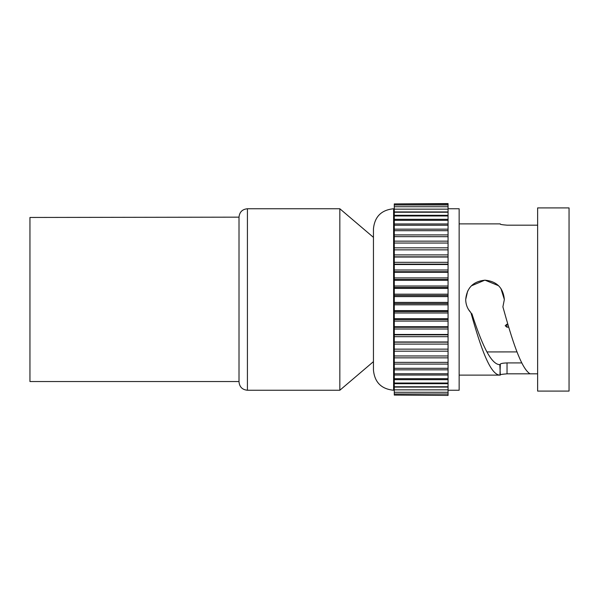 <?xml version="1.0" encoding="UTF-8"?>
<svg xmlns="http://www.w3.org/2000/svg" width="599" height="599" viewBox="0 0 599 599"><rect width="100%" height="100%" fill="white"/><g stroke="black" fill="none" stroke-linecap="round" stroke-linejoin="round"><path stroke-width="0.9" d="M247.417 390.241L339.835 390.241L339.835 208.759L247.417 208.759L247.417 390.241C242.31 389.747 239.51 386.947 239.008 381.84L239.008 217.16L29.95 217.459L29.95 381.541L239.008 381.541M339.835 390.241L373.447 361.639L373.447 228.923C374.645 216.673 381.361 209.95 393.61 208.759L393.61 390.241C381.361 389.051 374.645 382.327 373.447 370.077L373.447 299.5M468.523 309.548L470.941 312.73C467.527 309.017 465.782 304.606 465.7 299.5C466.846 287.752 473.285 281.313 485.018 280.175C496.773 281.313 503.212 287.76 504.351 299.5L502.898 306.86C511.98 339.618 520.973 368.28 530.033 373.828L537.625 373.828M465.7 299.5L467.677 290.994M471.346 285.85L484.786 280.175M485.018 280.175L498.563 285.708M500.921 288.501L504.351 299.5M486.912 351.927L516.974 351.905M508.738 327.159L506.874 327.159L505.197 325.714L506.874 324.246L507.877 324.246M521.796 362.912L507.039 362.912L507.039 373.828L530.033 373.828M500.322 223.944L500.322 223.944C499.716 224.37 501.955 224.775 507.039 225.172L537.625 225.172M448.059 208.759L459.148 208.759L459.148 390.241L448.059 390.241M507.039 373.828C501.955 374.225 499.716 374.63 500.322 375.056L499.828 364.686L500.315 364.14C500.704 363.488 502.943 363.084 507.039 362.912M471.84 313.629C481.177 342.254 490.469 364.462 499.828 364.686L500.315 364.679L499.955 375.109C490.229 375.109 480.623 347.42 470.941 312.73M537.625 299.5L537.625 391.087L569.05 391.087L569.05 207.913L537.625 207.913L537.625 299.5M394.284 395.078L448.059 395.43L394.284 395.078L394.284 342.164L448.059 342.164L448.059 395.078M448.059 203.922L394.284 203.922L448.059 203.57L448.059 342.164M448.059 236.687L394.284 236.635L394.284 342.164M394.284 236.687L394.284 203.922M448.059 349.142L394.284 349.142M394.284 334.856L448.059 334.856M394.284 327.286L448.059 327.286M394.284 319.499L448.059 319.499M394.284 311.562L448.059 311.562M394.284 303.528L448.059 303.528M394.284 295.472L448.059 295.472M394.284 287.438L448.059 287.438M394.284 279.501L448.059 279.501M394.284 271.714L448.059 271.714M394.284 264.144L448.059 264.144M394.284 256.836L448.059 256.836M448.059 249.858L394.284 249.858M500.315 364.679L500.315 364.14L500.315 364.679M448.059 387.074L394.284 387.074M448.059 383.689L394.284 383.689M448.059 379.669L394.284 379.669M448.059 375.034L394.284 375.034M448.059 369.83L394.284 369.83M448.059 364.087L394.284 364.087M448.059 357.85L394.284 357.85M448.059 351.179L394.284 351.179M448.059 344.103L394.284 344.103M448.059 341.969L394.284 341.969M448.059 336.69L394.284 336.69M448.059 334.474L394.284 334.474M448.059 329.001L394.284 329.001M448.059 326.702L394.284 326.702M448.059 321.079L394.284 321.079M448.059 318.735L394.284 318.735M448.059 313L394.284 313M448.059 310.611L394.284 310.611M448.059 304.816L394.284 304.816M448.059 302.413L394.284 302.413M448.059 296.587L394.284 296.587M448.059 294.184L394.284 294.184M448.059 288.389L394.284 288.389M448.059 286L394.284 286M448.059 280.265L394.284 280.265M448.059 277.921L394.284 277.921M448.059 272.298L394.284 272.298M448.059 269.999L394.284 269.999M448.059 264.526L394.284 264.526M448.059 262.31L394.284 262.31M448.059 257.031L394.284 257.031M448.059 254.897L394.284 254.897M448.059 247.821L394.284 247.821M448.059 241.15L394.284 241.15M448.059 234.913L394.284 234.913M448.059 229.17L394.284 229.17M448.059 223.966L394.284 223.966M448.059 219.331L394.284 219.331M448.059 215.311L394.284 215.311M448.059 211.926L394.284 211.926M506.874 324.246L506.874 327.159M459.148 375.116L500.225 375.116M459.148 223.884L500.225 223.884M393.61 390.241L394.284 390.241M393.61 208.759L394.284 208.759M448.059 394.022L394.284 394.022M448.059 392.278L394.284 392.278M448.059 389.844L394.284 389.844M448.059 386.759L394.284 386.759M448.059 383.031L394.284 383.031M448.059 378.688L394.284 378.688M448.059 373.776L394.284 373.776M448.059 368.318L394.284 368.318M448.059 362.365L394.284 362.365M448.059 355.956L394.284 355.956M448.059 243.044L394.284 243.044M448.059 230.682L394.284 230.682M448.059 225.224L394.284 225.224M448.059 220.312L394.284 220.312M448.059 215.969L394.284 215.969M448.059 212.241L394.284 212.241M448.059 209.156L394.284 209.156M448.059 206.722L394.284 206.722M448.059 204.978L394.284 204.978M373.447 237.361L339.835 208.759M247.417 208.759C242.31 209.253 239.51 212.053 239.008 217.16"/></g></svg>
